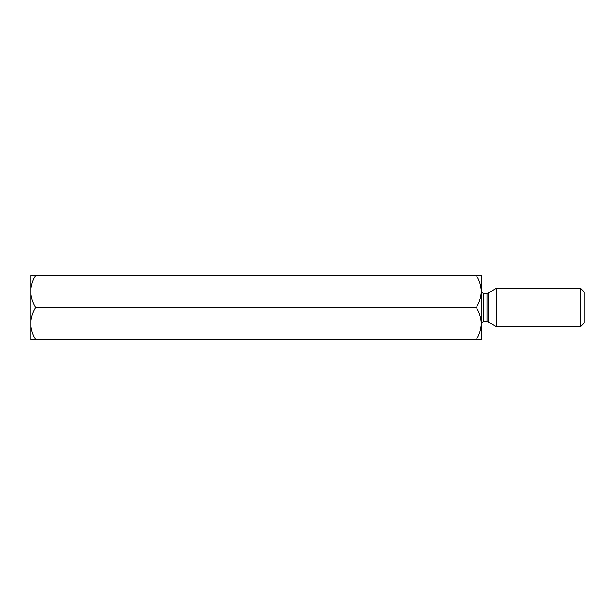 <?xml version="1.0" encoding="UTF-8"?>
<svg xmlns="http://www.w3.org/2000/svg" width="615" height="615" viewBox="0 0 615 615"><rect width="100%" height="100%" fill="white"/><g stroke="black" fill="none" stroke-linecap="round" stroke-linejoin="round"><path stroke-width="0.92" d="M35.731 275.32C32.618 280.325 30.958 285.691 30.75 291.41L30.75 275.32L476.294 275.32C479.408 280.325 481.068 285.691 481.276 291.41C481.084 297.06 479.423 302.426 476.294 307.5C479.408 312.505 481.068 317.87 481.276 323.59C481.084 329.24 479.423 334.606 476.294 339.68L35.731 339.68C32.603 334.606 30.942 329.24 30.75 323.59L30.75 339.68L35.731 339.68M35.731 307.5C32.618 312.505 30.958 317.87 30.75 323.59L30.75 291.41C30.942 297.06 32.603 302.426 35.731 307.5L476.294 307.5M481.276 291.41L481.276 324.236C481.437 322.652 482.298 321.799 483.851 321.66L483.851 293.34C482.298 293.201 481.437 292.348 481.276 290.764L481.276 275.32L476.294 275.32M481.276 323.59L481.276 339.68L476.294 339.68M584.25 322.944L584.25 292.056L580.391 288.189L580.391 326.811L584.25 322.944M488.31 322.006L487.019 321.66L487.019 293.34L488.31 292.994L488.31 322.006L496.628 326.811L496.628 288.189L580.391 288.189M483.851 321.66L487.019 321.66M483.851 293.34L487.019 293.34M496.628 326.811L580.391 326.811M488.31 292.994L496.628 288.189"/></g></svg>
